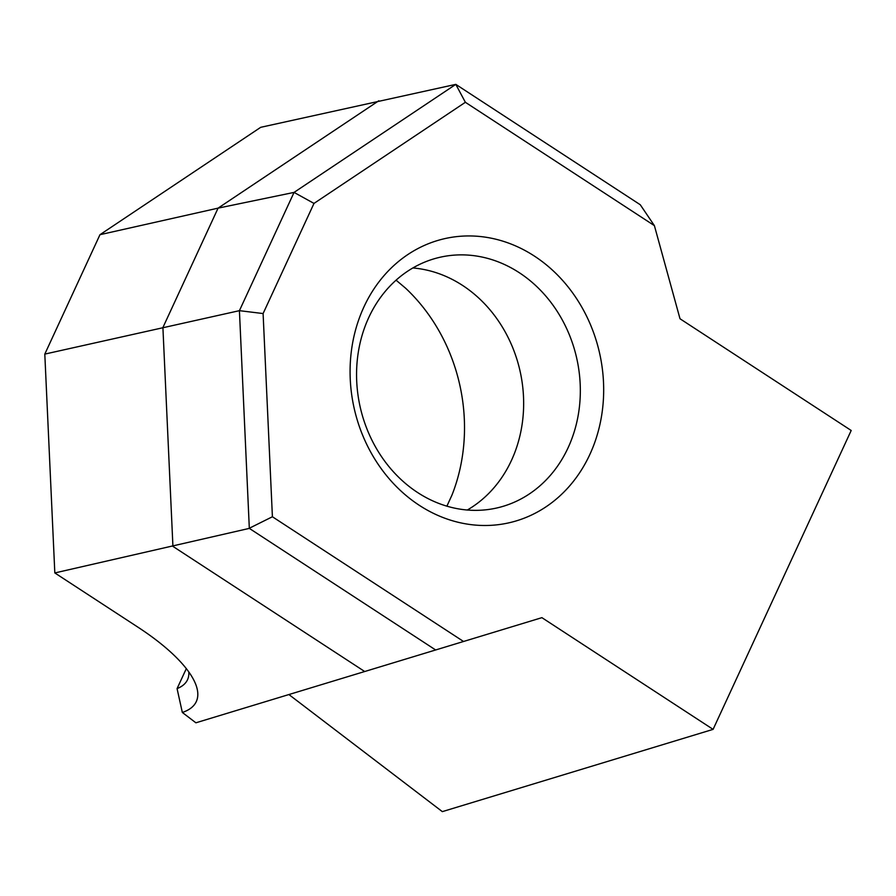 <?xml version="1.0" encoding="UTF-8"?>
<svg xmlns="http://www.w3.org/2000/svg" width="896" height="896" viewBox="0 0 896 896"><rect width="100%" height="100%" fill="white"/><g stroke="black" fill="none" stroke-linecap="round" stroke-linejoin="round"><path stroke-width="1.34" d="M419.306 505.322A145.678 125.776 -102.7 0 1 363.899 306.992A145.678 125.776 -102.7 0 1 534.453 256.122A145.678 125.776 -102.7 0 1 589.859 454.44A145.678 125.776 -102.7 0 1 419.306 505.322M519.243 272.675A128.531 110.981 77.3 0 0 440.25 257.208A128.531 110.981 77.3 0 0 357.213 360.842A128.531 110.981 77.3 0 0 417.648 492.554A128.531 110.981 77.3 0 0 496.642 508.021A128.531 110.981 77.3 0 0 579.678 404.387A128.531 110.981 77.3 0 0 519.243 272.675M446.891 506.173L452.066 494.861A171.382 147.974 77.3 0 0 405.586 288.187L396.077 280.179M182.336 712.466L195.888 722.803L435.646 649.97L249.323 528.382L239.422 310.666L294.056 192.405L455.806 84.37L260.725 127.31L99.971 234.696L44.8 354.099L54.824 572.936L138.029 627.234A140.224 46.973 24.8 0 1 194.992 682.573A140.224 46.973 24.8 0 1 182.336 712.466L177.072 688.621A123.088 41.227 -155.2 0 0 187.522 679.728A123.088 41.227 -155.2 0 0 188.787 671.944M465.371 102.29L455.806 84.37L640.259 204.736L654.394 225.635L465.371 102.29L313.992 203.414L294.056 192.405L218.075 208.141L99.971 234.696M313.992 203.414L263.099 313.555L239.422 310.666L44.8 354.099M249.323 528.382L54.824 572.936M654.394 225.635L680.008 318.763L851.2 430.483L713.093 729.366L442.333 811.63L288.904 694.546M713.093 729.366L541.901 617.658L435.646 649.97M263.099 313.555L272.406 516.757L463.534 641.48M186.312 668.629L177.072 688.621M272.406 516.757L249.379 528.214M467.32 510.014A128.531 110.981 77.3 0 0 523.622 400.322A128.531 110.981 77.3 0 0 462.571 285.421A128.531 110.981 77.3 0 0 412.888 267.96M378.829 100.755L218.075 208.141L162.904 327.544L172.928 546.381L364.694 671.518"/></g></svg>
